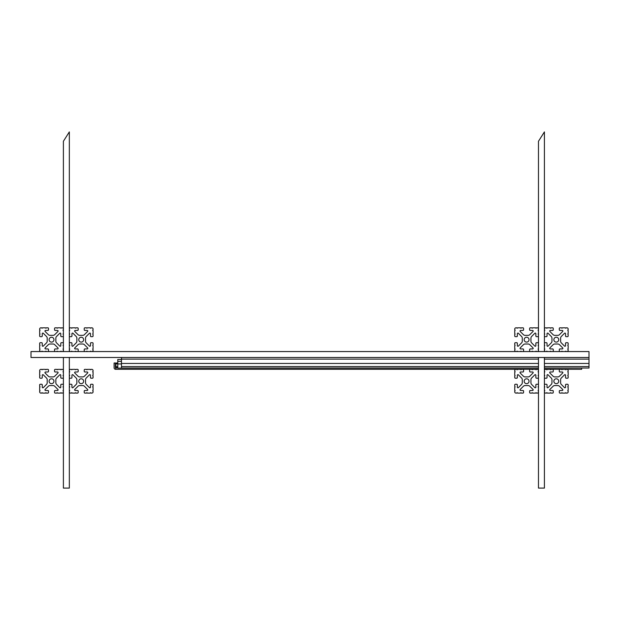 <?xml version="1.0" encoding="UTF-8"?>
<svg xmlns="http://www.w3.org/2000/svg" width="620" height="620" viewBox="0 0 620 620"><rect width="100%" height="100%" fill="white"/><g stroke="black" fill="none" stroke-linecap="round" stroke-linejoin="round"><path stroke-width="0.93" d="M31 357.492L31 351.555L589 351.555L589 357.492L31 357.492M69.331 387.353A0.473 0.473 0 0 0 69.331 386.438L69.331 384.912A0.651 0.651 0 0 1 69.983 384.26L71.3 384.26A0.651 0.651 0 0 1 71.951 384.912L71.951 387.206A0.605 0.605 0 0 0 72.99 387.632L76.19 384.431A2.364 2.364 0 0 0 76.88 382.765L76.88 379.704A2.364 2.364 0 0 0 76.19 378.037L72.99 374.837A0.605 0.605 0 0 0 71.951 375.263L71.951 377.557A0.651 0.651 0 0 1 71.3 378.208L69.983 378.208A0.651 0.651 0 0 1 69.331 377.557L69.331 376.03A0.473 0.473 0 0 0 69.331 375.115L69.331 488.087L63.395 488.087L63.395 390.228A0.473 0.473 0 0 0 63.395 391.142L63.395 391.848A1.263 1.263 0 0 1 62.14 393.103L61.434 393.103A0.473 0.473 0 0 0 60.52 393.103L57.645 393.103A0.473 0.473 0 0 0 56.73 393.103L55.203 393.103A0.651 0.651 0 0 1 54.552 392.452L54.552 391.142A0.651 0.651 0 0 1 55.203 390.484L57.497 390.484A0.605 0.605 0 0 0 57.923 389.453L54.723 386.252A2.364 2.364 0 0 0 53.056 385.555L49.995 385.555A2.364 2.364 0 0 0 48.329 386.252L45.128 389.453A0.605 0.605 0 0 0 45.555 390.484L47.849 390.484A0.651 0.651 0 0 1 48.499 391.142L48.499 392.452A0.651 0.651 0 0 1 47.849 393.103L46.322 393.103A0.473 0.473 0 0 0 45.407 393.103L42.532 393.103A0.473 0.473 0 0 0 41.618 393.103L40.912 393.103A1.263 1.263 0 0 1 39.657 391.848L39.657 391.142A0.473 0.473 0 0 0 39.657 390.228L39.657 387.353A0.473 0.473 0 0 0 39.657 386.438L39.657 384.912A0.651 0.651 0 0 1 40.308 384.26L41.618 384.26A0.651 0.651 0 0 1 42.269 384.912L42.269 387.206A0.605 0.605 0 0 0 43.307 387.632L46.508 384.431A2.364 2.364 0 0 0 47.197 382.765L47.197 379.704A2.364 2.364 0 0 0 46.508 378.037L43.307 374.837A0.605 0.605 0 0 0 42.269 375.263L42.269 377.557A0.651 0.651 0 0 1 41.618 378.208L40.308 378.208A0.651 0.651 0 0 1 39.657 377.557L39.657 376.03A0.473 0.473 0 0 0 39.657 375.115L39.657 372.24A0.473 0.473 0 0 0 39.657 371.326L39.657 370.621A1.263 1.263 0 0 1 40.912 369.365L41.618 369.365A0.473 0.473 0 0 0 42.532 369.365L45.407 369.365A0.473 0.473 0 0 0 46.322 369.365L47.849 369.365A0.651 0.651 0 0 1 48.499 370.016L48.499 371.326A0.651 0.651 0 0 1 47.849 371.985L45.555 371.985A0.605 0.605 0 0 0 45.128 373.015L48.329 376.216A2.364 2.364 0 0 0 49.995 376.913L53.056 376.913A2.364 2.364 0 0 0 54.723 376.216L57.923 373.015A0.605 0.605 0 0 0 57.497 371.985L55.203 371.985A0.651 0.651 0 0 1 54.552 371.326L54.552 370.016A0.651 0.651 0 0 1 55.203 369.365L56.73 369.365A0.473 0.473 0 0 0 57.645 369.365L60.52 369.365A0.473 0.473 0 0 0 61.434 369.365L62.14 369.365A1.263 1.263 0 0 1 63.395 370.621L63.395 371.326A0.473 0.473 0 0 0 63.395 372.24L63.395 357.492M63.395 333.568L63.395 345.797A0.473 0.473 0 0 1 63.395 344.89L63.395 343.364A0.651 0.651 0 0 0 62.744 342.705L61.427 342.705A0.651 0.651 0 0 0 60.776 343.364L60.776 345.65A0.605 0.605 0 0 1 59.745 346.076L56.544 342.876A2.364 2.364 0 0 1 55.847 341.209L55.847 338.156A2.364 2.364 0 0 1 56.544 336.482L59.745 333.281A0.605 0.605 0 0 1 60.776 333.715L60.776 336.001A0.651 0.651 0 0 0 61.427 336.652L62.744 336.652A0.651 0.651 0 0 0 63.395 336.001L63.395 334.474A0.473 0.473 0 0 1 63.395 333.568L63.395 141.267L69.331 131.913L69.331 330.692A0.473 0.473 0 0 0 69.331 329.77L69.331 329.065A1.263 1.263 0 0 1 70.595 327.81L71.3 327.81A0.473 0.473 0 0 0 72.215 327.81L75.09 327.81A0.473 0.473 0 0 0 75.996 327.81L77.523 327.81A0.651 0.651 0 0 1 78.182 328.461L78.182 329.778A0.651 0.651 0 0 1 77.523 330.429L75.237 330.429A0.605 0.605 0 0 0 74.811 331.467L78.011 334.668A2.364 2.364 0 0 0 79.678 335.358L82.731 335.358A2.364 2.364 0 0 0 84.405 334.668L87.606 331.467A0.605 0.605 0 0 0 87.172 330.429L84.886 330.429A0.651 0.651 0 0 1 84.235 329.778L84.235 328.461A0.651 0.651 0 0 1 84.886 327.81L86.413 327.81A0.473 0.473 0 0 0 87.319 327.81L90.195 327.81A0.473 0.473 0 0 0 91.117 327.81L91.822 327.81A1.263 1.263 0 0 1 93.078 329.065L93.078 329.77A0.473 0.473 0 0 0 93.078 330.692L93.078 333.568A0.473 0.473 0 0 0 93.078 334.474L93.078 336.001A0.651 0.651 0 0 1 92.427 336.652L91.109 336.652A0.651 0.651 0 0 1 90.458 336.001L90.458 333.715A0.605 0.605 0 0 0 89.419 333.281L86.219 336.482A2.364 2.364 0 0 0 85.529 338.156L85.529 341.209A2.364 2.364 0 0 0 86.219 342.876L89.419 346.076A0.605 0.605 0 0 0 90.458 345.65L90.458 343.364A0.651 0.651 0 0 1 91.109 342.705L92.427 342.705A0.651 0.651 0 0 1 93.078 343.364L93.078 344.89A0.473 0.473 0 0 0 93.078 345.797L93.078 348.673A0.473 0.473 0 0 0 93.078 349.587L93.078 350.292A1.263 1.263 0 0 1 91.822 351.555M69.331 345.797A0.473 0.473 0 0 0 69.331 344.89L69.331 343.364A0.651 0.651 0 0 1 69.983 342.705L71.3 342.705A0.651 0.651 0 0 1 71.951 343.364L71.951 345.65A0.605 0.605 0 0 0 72.99 346.076L76.19 342.876A2.364 2.364 0 0 0 76.88 341.209L76.88 338.156A2.364 2.364 0 0 0 76.19 336.482L72.99 333.281A0.605 0.605 0 0 0 71.951 333.715L71.951 336.001A0.651 0.651 0 0 1 71.3 336.652L69.983 336.652A0.651 0.651 0 0 1 69.331 336.001L69.331 334.474A0.473 0.473 0 0 0 69.331 333.568L69.331 351.555M69.331 357.492L69.331 372.24A0.473 0.473 0 0 0 69.331 371.326L69.331 370.621A1.263 1.263 0 0 1 70.595 369.365L71.3 369.365A0.473 0.473 0 0 0 72.215 369.365L75.09 369.365A0.473 0.473 0 0 0 75.996 369.365L77.523 369.365A0.651 0.651 0 0 1 78.182 370.016L78.182 371.326A0.651 0.651 0 0 1 77.523 371.985L75.237 371.985A0.605 0.605 0 0 0 74.811 373.015L78.011 376.216A2.364 2.364 0 0 0 79.678 376.913L82.731 376.913A2.364 2.364 0 0 0 84.405 376.216L87.606 373.015A0.605 0.605 0 0 0 87.172 371.985L84.886 371.985A0.651 0.651 0 0 1 84.235 371.326L84.235 370.016A0.651 0.651 0 0 1 84.886 369.365L86.413 369.365A0.473 0.473 0 0 0 87.319 369.365L90.195 369.365A0.473 0.473 0 0 0 91.117 369.365L91.822 369.365A1.263 1.263 0 0 1 93.078 370.621L93.078 371.326A0.473 0.473 0 0 0 93.078 372.24L93.078 375.115A0.473 0.473 0 0 0 93.078 376.03L93.078 377.557A0.651 0.651 0 0 1 92.427 378.208L91.109 378.208A0.651 0.651 0 0 1 90.458 377.557L90.458 375.263A0.605 0.605 0 0 0 89.419 374.837L86.219 378.037A2.364 2.364 0 0 0 85.529 379.704L85.529 382.765A2.364 2.364 0 0 0 86.219 384.431L89.419 387.632A0.605 0.605 0 0 0 90.458 387.206L90.458 384.912A0.651 0.651 0 0 1 91.109 384.26L92.427 384.26A0.651 0.651 0 0 1 93.078 384.912L93.078 386.438A0.473 0.473 0 0 0 93.078 387.353L93.078 390.228A0.473 0.473 0 0 0 93.078 391.142L93.078 391.848A1.263 1.263 0 0 1 91.822 393.103L91.117 393.103A0.473 0.473 0 0 0 90.195 393.103L87.319 393.103A0.473 0.473 0 0 0 86.413 393.103L84.886 393.103A0.651 0.651 0 0 1 84.235 392.452L84.235 391.142A0.651 0.651 0 0 1 84.886 390.484L87.172 390.484A0.605 0.605 0 0 0 87.606 389.453L84.405 386.252A2.364 2.364 0 0 0 82.731 385.555L79.678 385.555A2.364 2.364 0 0 0 78.011 386.252L74.811 389.453A0.605 0.605 0 0 0 75.237 390.484L77.523 390.484A0.651 0.651 0 0 1 78.182 391.142L78.182 392.452A0.651 0.651 0 0 1 77.523 393.103L75.996 393.103A0.473 0.473 0 0 0 75.09 393.103L72.215 393.103A0.473 0.473 0 0 0 71.3 393.103L70.595 393.103A1.263 1.263 0 0 1 69.331 391.848L69.331 391.142A0.473 0.473 0 0 0 69.331 390.228M63.395 345.797L63.395 351.555M63.395 387.353A0.473 0.473 0 0 1 63.395 386.438L63.395 384.912A0.651 0.651 0 0 0 62.744 384.26L61.427 384.26A0.651 0.651 0 0 0 60.776 384.912L60.776 387.206A0.605 0.605 0 0 1 59.745 387.632L56.544 384.431A2.364 2.364 0 0 1 55.847 382.765L55.847 379.704A2.364 2.364 0 0 1 56.544 378.037L59.745 374.837A0.605 0.605 0 0 1 60.776 375.263L60.776 377.557A0.651 0.651 0 0 0 61.427 378.208L62.744 378.208A0.651 0.651 0 0 0 63.395 377.557L63.395 376.03A0.473 0.473 0 0 1 63.395 375.115L63.395 390.228M81.205 383.672A2.433 2.433 0 0 1 78.771 381.23A2.433 2.433 0 0 1 81.205 378.797A2.433 2.433 0 0 1 83.638 381.23A2.433 2.433 0 0 1 81.205 383.672M69.331 375.115L69.331 372.24M51.522 342.116A2.433 2.433 0 0 1 49.089 339.683A2.433 2.433 0 0 1 51.522 337.249A2.433 2.433 0 0 1 53.956 339.683A2.433 2.433 0 0 1 51.522 342.116M40.912 351.555A1.263 1.263 0 0 1 39.657 350.292L39.657 349.587A0.473 0.473 0 0 0 39.657 348.673L39.657 345.797A0.473 0.473 0 0 0 39.657 344.89L39.657 343.364A0.651 0.651 0 0 1 40.308 342.705L41.618 342.705A0.651 0.651 0 0 1 42.269 343.364L42.269 345.65A0.605 0.605 0 0 0 43.307 346.076L46.508 342.876A2.364 2.364 0 0 0 47.197 341.209L47.197 338.156A2.364 2.364 0 0 0 46.508 336.482L43.307 333.281A0.605 0.605 0 0 0 42.269 333.715L42.269 336.001A0.651 0.651 0 0 1 41.618 336.652L40.308 336.652A0.651 0.651 0 0 1 39.657 336.001L39.657 334.474A0.473 0.473 0 0 0 39.657 333.568L39.657 330.692A0.473 0.473 0 0 0 39.657 329.77L39.657 329.065A1.263 1.263 0 0 1 40.912 327.81L41.618 327.81A0.473 0.473 0 0 0 42.532 327.81L45.407 327.81A0.473 0.473 0 0 0 46.322 327.81L47.849 327.81A0.651 0.651 0 0 1 48.499 328.461L48.499 329.778A0.651 0.651 0 0 1 47.849 330.429L45.555 330.429A0.605 0.605 0 0 0 45.128 331.467L48.329 334.668A2.364 2.364 0 0 0 49.995 335.358L53.056 335.358A2.364 2.364 0 0 0 54.723 334.668L57.923 331.467A0.605 0.605 0 0 0 57.497 330.429L55.203 330.429A0.651 0.651 0 0 1 54.552 329.778L54.552 328.461A0.651 0.651 0 0 1 55.203 327.81L56.73 327.81A0.473 0.473 0 0 0 57.645 327.81L60.52 327.81A0.473 0.473 0 0 0 61.434 327.81L62.14 327.81A1.263 1.263 0 0 1 63.395 329.065L63.395 329.77A0.473 0.473 0 0 0 63.395 330.692M47.849 351.555A0.651 0.651 0 0 0 48.499 350.904L48.499 349.587A0.651 0.651 0 0 0 47.849 348.936L45.555 348.936A0.605 0.605 0 0 1 45.128 347.897L48.329 344.697A2.364 2.364 0 0 1 49.995 344.007L53.056 344.007A2.364 2.364 0 0 1 54.723 344.697L57.923 347.897A0.605 0.605 0 0 1 57.497 348.936L55.203 348.936A0.651 0.651 0 0 0 54.552 349.587L54.552 350.904A0.651 0.651 0 0 0 55.203 351.555M46.322 351.555A0.473 0.473 0 0 0 45.407 351.555M42.532 351.555A0.473 0.473 0 0 0 41.618 351.555M63.395 348.673A0.473 0.473 0 0 0 63.395 349.587L63.395 350.292A1.263 1.263 0 0 1 62.14 351.555M60.52 351.555A0.473 0.473 0 0 1 61.434 351.555M56.73 351.555A0.473 0.473 0 0 1 57.645 351.555M81.205 342.116A2.433 2.433 0 0 1 78.771 339.683A2.433 2.433 0 0 1 81.205 337.249A2.433 2.433 0 0 1 83.638 339.683A2.433 2.433 0 0 1 81.205 342.116M77.523 351.555A0.651 0.651 0 0 0 78.182 350.904L78.182 349.587A0.651 0.651 0 0 0 77.523 348.936L75.237 348.936A0.605 0.605 0 0 1 74.811 347.897L78.011 344.697A2.364 2.364 0 0 1 79.678 344.007L82.731 344.007A2.364 2.364 0 0 1 84.405 344.697L87.606 347.897A0.605 0.605 0 0 1 87.172 348.936L84.886 348.936A0.651 0.651 0 0 0 84.235 349.587L84.235 350.904A0.651 0.651 0 0 0 84.886 351.555M75.996 351.555A0.473 0.473 0 0 0 75.09 351.555M72.215 351.555A0.473 0.473 0 0 0 71.3 351.555M70.595 351.555A1.263 1.263 0 0 1 69.331 350.292L69.331 349.587A0.473 0.473 0 0 0 69.331 348.673M69.331 333.568L69.331 330.692M90.195 351.555A0.473 0.473 0 0 1 91.117 351.555M86.413 351.555A0.473 0.473 0 0 1 87.319 351.555M51.522 383.672A2.433 2.433 0 0 0 53.956 381.23A2.433 2.433 0 0 0 51.522 378.797A2.433 2.433 0 0 0 49.089 381.23A2.433 2.433 0 0 0 51.522 383.672M63.395 375.115L63.395 372.24M544.414 387.353A0.473 0.473 0 0 0 544.414 386.438L544.414 384.912A0.651 0.651 0 0 1 545.065 384.26L546.383 384.26A0.651 0.651 0 0 1 547.034 384.912L547.034 387.206A0.605 0.605 0 0 0 548.072 387.632L551.265 384.431A2.364 2.364 0 0 0 551.963 382.765L551.963 379.704A2.364 2.364 0 0 0 551.265 378.037L548.072 374.837A0.605 0.605 0 0 0 547.034 375.263L547.034 377.557A0.651 0.651 0 0 1 546.383 378.208L545.065 378.208A0.651 0.651 0 0 1 544.414 377.557L544.414 376.03A0.473 0.473 0 0 0 544.414 375.115L544.414 488.087L538.478 488.087L538.478 390.228A0.473 0.473 0 0 0 538.478 391.142L538.478 391.848A1.263 1.263 0 0 1 537.214 393.103L536.509 393.103A0.473 0.473 0 0 0 535.595 393.103L532.72 393.103A0.473 0.473 0 0 0 531.813 393.103L530.286 393.103A0.651 0.651 0 0 1 529.635 392.452L529.635 391.142A0.651 0.651 0 0 1 530.286 390.484L532.572 390.484A0.605 0.605 0 0 0 532.999 389.453L529.798 386.252A2.364 2.364 0 0 0 528.132 385.555L525.078 385.555A2.364 2.364 0 0 0 523.404 386.252L520.203 389.453A0.605 0.605 0 0 0 520.637 390.484L522.923 390.484A0.651 0.651 0 0 1 523.575 391.142L523.575 392.452A0.651 0.651 0 0 1 522.923 393.103L521.397 393.103A0.473 0.473 0 0 0 520.49 393.103L517.615 393.103A0.473 0.473 0 0 0 516.692 393.103L515.987 393.103A1.263 1.263 0 0 1 514.732 391.848L514.732 391.142A0.473 0.473 0 0 0 514.732 390.228L514.732 387.353A0.473 0.473 0 0 0 514.732 386.438L514.732 384.912A0.651 0.651 0 0 1 515.383 384.26L516.7 384.26A0.651 0.651 0 0 1 517.351 384.912L517.351 387.206A0.605 0.605 0 0 0 518.39 387.632L521.591 384.431A2.364 2.364 0 0 0 522.28 382.765L522.28 379.704A2.364 2.364 0 0 0 521.591 378.037L518.39 374.837A0.605 0.605 0 0 0 517.351 375.263L517.351 377.557A0.651 0.651 0 0 1 516.7 378.208L515.383 378.208A0.651 0.651 0 0 1 514.732 377.557L514.732 376.03A0.473 0.473 0 0 0 514.732 375.115L514.732 372.24A0.473 0.473 0 0 0 514.732 371.326L514.732 370.621A1.263 1.263 0 0 1 515.987 369.365L516.692 369.365A0.473 0.473 0 0 0 517.615 369.365L520.49 369.365A0.473 0.473 0 0 0 521.397 369.365L522.923 369.365A0.651 0.651 0 0 1 523.575 370.016L523.575 371.326A0.651 0.651 0 0 1 522.923 371.985L520.637 371.985A0.605 0.605 0 0 0 520.203 373.015L523.404 376.216A2.364 2.364 0 0 0 525.078 376.913L528.132 376.913A2.364 2.364 0 0 0 529.798 376.216L532.999 373.015A0.605 0.605 0 0 0 532.572 371.985L530.286 371.985A0.651 0.651 0 0 1 529.635 371.326L529.635 370.016A0.651 0.651 0 0 1 530.286 369.365L531.813 369.365A0.473 0.473 0 0 0 532.72 369.365L535.595 369.365A0.473 0.473 0 0 0 536.509 369.365L537.214 369.365A1.263 1.263 0 0 1 538.478 370.621L538.478 371.326A0.473 0.473 0 0 0 538.478 372.24L538.478 357.492M538.478 333.568L538.478 345.797A0.473 0.473 0 0 1 538.478 344.89L538.478 343.364A0.651 0.651 0 0 0 537.827 342.705L536.509 342.705A0.651 0.651 0 0 0 535.858 343.364L535.858 345.65A0.605 0.605 0 0 1 534.82 346.076L531.619 342.876A2.364 2.364 0 0 1 530.929 341.209L530.929 338.156A2.364 2.364 0 0 1 531.619 336.482L534.82 333.281A0.605 0.605 0 0 1 535.858 333.715L535.858 336.001A0.651 0.651 0 0 0 536.509 336.652L537.827 336.652A0.651 0.651 0 0 0 538.478 336.001L538.478 334.474A0.473 0.473 0 0 1 538.478 333.568L538.478 141.267L544.414 131.913L544.414 330.692A0.473 0.473 0 0 0 544.414 329.77L544.414 329.065A1.263 1.263 0 0 1 545.67 327.81L546.375 327.81A0.473 0.473 0 0 0 547.297 327.81L550.165 327.81A0.473 0.473 0 0 0 551.079 327.81L552.606 327.81A0.651 0.651 0 0 1 553.257 328.461L553.257 329.778A0.651 0.651 0 0 1 552.606 330.429L550.32 330.429A0.605 0.605 0 0 0 549.886 331.467L553.087 334.668A2.364 2.364 0 0 0 554.753 335.358L557.814 335.358A2.364 2.364 0 0 0 559.48 334.668L562.681 331.467A0.605 0.605 0 0 0 562.255 330.429L559.961 330.429A0.651 0.651 0 0 1 559.31 329.778L559.31 328.461A0.651 0.651 0 0 1 559.961 327.81L561.495 327.81A0.473 0.473 0 0 0 562.402 327.81L565.277 327.81A0.473 0.473 0 0 0 566.192 327.81L566.897 327.81A1.263 1.263 0 0 1 568.16 329.065L568.16 329.77A0.473 0.473 0 0 0 568.16 330.692L568.16 333.568A0.473 0.473 0 0 0 568.16 334.474L568.16 336.001A0.651 0.651 0 0 1 567.501 336.652L566.192 336.652A0.651 0.651 0 0 1 565.541 336.001L565.541 333.715A0.605 0.605 0 0 0 564.502 333.281L561.302 336.482A2.364 2.364 0 0 0 560.612 338.156L560.612 341.209A2.364 2.364 0 0 0 561.302 342.876L564.502 346.076A0.605 0.605 0 0 0 565.541 345.65L565.541 343.364A0.651 0.651 0 0 1 566.192 342.705L567.501 342.705A0.651 0.651 0 0 1 568.16 343.364L568.16 344.89A0.473 0.473 0 0 0 568.16 345.797L568.16 348.673A0.473 0.473 0 0 0 568.16 349.587L568.16 350.292A1.263 1.263 0 0 1 566.897 351.555M544.414 345.797A0.473 0.473 0 0 0 544.414 344.89L544.414 343.364A0.651 0.651 0 0 1 545.065 342.705L546.383 342.705A0.651 0.651 0 0 1 547.034 343.364L547.034 345.65A0.605 0.605 0 0 0 548.072 346.076L551.265 342.876A2.364 2.364 0 0 0 551.963 341.209L551.963 338.156A2.364 2.364 0 0 0 551.265 336.482L548.072 333.281A0.605 0.605 0 0 0 547.034 333.715L547.034 336.001A0.651 0.651 0 0 1 546.383 336.652L545.065 336.652A0.651 0.651 0 0 1 544.414 336.001L544.414 334.474A0.473 0.473 0 0 0 544.414 333.568L544.414 351.555M544.414 357.492L544.414 372.24A0.473 0.473 0 0 0 544.414 371.326L544.414 370.621A1.263 1.263 0 0 1 545.67 369.365L546.375 369.365A0.473 0.473 0 0 0 547.297 369.365L550.165 369.365A0.473 0.473 0 0 0 551.079 369.365L552.606 369.365A0.651 0.651 0 0 1 553.257 370.016L553.257 371.326A0.651 0.651 0 0 1 552.606 371.985L550.32 371.985A0.605 0.605 0 0 0 549.886 373.015L553.087 376.216A2.364 2.364 0 0 0 554.753 376.913L557.814 376.913A2.364 2.364 0 0 0 559.48 376.216L562.681 373.015A0.605 0.605 0 0 0 562.255 371.985L559.961 371.985A0.651 0.651 0 0 1 559.31 371.326L559.31 370.016A0.651 0.651 0 0 1 559.961 369.365L561.495 369.365A0.473 0.473 0 0 0 562.402 369.365L565.277 369.365A0.473 0.473 0 0 0 566.192 369.365L566.897 369.365A1.263 1.263 0 0 1 568.16 370.621L568.16 371.326A0.473 0.473 0 0 0 568.16 372.24L568.16 375.115A0.473 0.473 0 0 0 568.16 376.03L568.16 377.557A0.651 0.651 0 0 1 567.501 378.208L566.192 378.208A0.651 0.651 0 0 1 565.541 377.557L565.541 375.263A0.605 0.605 0 0 0 564.502 374.837L561.302 378.037A2.364 2.364 0 0 0 560.612 379.704L560.612 382.765A2.364 2.364 0 0 0 561.302 384.431L564.502 387.632A0.605 0.605 0 0 0 565.541 387.206L565.541 384.912A0.651 0.651 0 0 1 566.192 384.26L567.501 384.26A0.651 0.651 0 0 1 568.16 384.912L568.16 386.438A0.473 0.473 0 0 0 568.16 387.353L568.16 390.228A0.473 0.473 0 0 0 568.16 391.142L568.16 391.848A1.263 1.263 0 0 1 566.897 393.103L566.192 393.103A0.473 0.473 0 0 0 565.277 393.103L562.402 393.103A0.473 0.473 0 0 0 561.495 393.103L559.961 393.103A0.651 0.651 0 0 1 559.31 392.452L559.31 391.142A0.651 0.651 0 0 1 559.961 390.484L562.255 390.484A0.605 0.605 0 0 0 562.681 389.453L559.48 386.252A2.364 2.364 0 0 0 557.814 385.555L554.753 385.555A2.364 2.364 0 0 0 553.087 386.252L549.886 389.453A0.605 0.605 0 0 0 550.32 390.484L552.606 390.484A0.651 0.651 0 0 1 553.257 391.142L553.257 392.452A0.651 0.651 0 0 1 552.606 393.103L551.079 393.103A0.473 0.473 0 0 0 550.165 393.103L547.297 393.103A0.473 0.473 0 0 0 546.375 393.103L545.67 393.103A1.263 1.263 0 0 1 544.414 391.848L544.414 391.142A0.473 0.473 0 0 0 544.414 390.228M538.478 345.797L538.478 351.555M538.478 387.353A0.473 0.473 0 0 1 538.478 386.438L538.478 384.912A0.651 0.651 0 0 0 537.827 384.26L536.509 384.26A0.651 0.651 0 0 0 535.858 384.912L535.858 387.206A0.605 0.605 0 0 1 534.82 387.632L531.619 384.431A2.364 2.364 0 0 1 530.929 382.765L530.929 379.704A2.364 2.364 0 0 1 531.619 378.037L534.82 374.837A0.605 0.605 0 0 1 535.858 375.263L535.858 377.557A0.651 0.651 0 0 0 536.509 378.208L537.827 378.208A0.651 0.651 0 0 0 538.478 377.557L538.478 376.03A0.473 0.473 0 0 1 538.478 375.115L538.478 390.228M556.287 383.672A2.433 2.433 0 0 1 553.854 381.23A2.433 2.433 0 0 1 556.287 378.797A2.433 2.433 0 0 1 558.721 381.23A2.433 2.433 0 0 1 556.287 383.672M544.414 375.115L544.414 372.24M526.605 342.116A2.433 2.433 0 0 1 524.171 339.683A2.433 2.433 0 0 1 526.605 337.249A2.433 2.433 0 0 1 529.038 339.683A2.433 2.433 0 0 1 526.605 342.116M515.987 351.555A1.263 1.263 0 0 1 514.732 350.292L514.732 349.587A0.473 0.473 0 0 0 514.732 348.673L514.732 345.797A0.473 0.473 0 0 0 514.732 344.89L514.732 343.364A0.651 0.651 0 0 1 515.383 342.705L516.7 342.705A0.651 0.651 0 0 1 517.351 343.364L517.351 345.65A0.605 0.605 0 0 0 518.39 346.076L521.591 342.876A2.364 2.364 0 0 0 522.28 341.209L522.28 338.156A2.364 2.364 0 0 0 521.591 336.482L518.39 333.281A0.605 0.605 0 0 0 517.351 333.715L517.351 336.001A0.651 0.651 0 0 1 516.7 336.652L515.383 336.652A0.651 0.651 0 0 1 514.732 336.001L514.732 334.474A0.473 0.473 0 0 0 514.732 333.568L514.732 330.692A0.473 0.473 0 0 0 514.732 329.77L514.732 329.065A1.263 1.263 0 0 1 515.987 327.81L516.692 327.81A0.473 0.473 0 0 0 517.615 327.81L520.49 327.81A0.473 0.473 0 0 0 521.397 327.81L522.923 327.81A0.651 0.651 0 0 1 523.575 328.461L523.575 329.778A0.651 0.651 0 0 1 522.923 330.429L520.637 330.429A0.605 0.605 0 0 0 520.203 331.467L523.404 334.668A2.364 2.364 0 0 0 525.078 335.358L528.132 335.358A2.364 2.364 0 0 0 529.798 334.668L532.999 331.467A0.605 0.605 0 0 0 532.572 330.429L530.286 330.429A0.651 0.651 0 0 1 529.635 329.778L529.635 328.461A0.651 0.651 0 0 1 530.286 327.81L531.813 327.81A0.473 0.473 0 0 0 532.72 327.81L535.595 327.81A0.473 0.473 0 0 0 536.509 327.81L537.214 327.81A1.263 1.263 0 0 1 538.478 329.065L538.478 329.77A0.473 0.473 0 0 0 538.478 330.692M522.923 351.555A0.651 0.651 0 0 0 523.575 350.904L523.575 349.587A0.651 0.651 0 0 0 522.923 348.936L520.637 348.936A0.605 0.605 0 0 1 520.203 347.897L523.404 344.697A2.364 2.364 0 0 1 525.078 344.007L528.132 344.007A2.364 2.364 0 0 1 529.798 344.697L532.999 347.897A0.605 0.605 0 0 1 532.572 348.936L530.286 348.936A0.651 0.651 0 0 0 529.635 349.587L529.635 350.904A0.651 0.651 0 0 0 530.286 351.555M521.397 351.555A0.473 0.473 0 0 0 520.49 351.555M517.615 351.555A0.473 0.473 0 0 0 516.692 351.555M538.478 348.673A0.473 0.473 0 0 0 538.478 349.587L538.478 350.292A1.263 1.263 0 0 1 537.214 351.555M535.595 351.555A0.473 0.473 0 0 1 536.509 351.555M531.813 351.555A0.473 0.473 0 0 1 532.72 351.555M556.287 342.116A2.433 2.433 0 0 1 553.854 339.683A2.433 2.433 0 0 1 556.287 337.249A2.433 2.433 0 0 1 558.721 339.683A2.433 2.433 0 0 1 556.287 342.116M552.606 351.555A0.651 0.651 0 0 0 553.257 350.904L553.257 349.587A0.651 0.651 0 0 0 552.606 348.936L550.32 348.936A0.605 0.605 0 0 1 549.886 347.897L553.087 344.697A2.364 2.364 0 0 1 554.753 344.007L557.814 344.007A2.364 2.364 0 0 1 559.48 344.697L562.681 347.897A0.605 0.605 0 0 1 562.255 348.936L559.961 348.936A0.651 0.651 0 0 0 559.31 349.587L559.31 350.904A0.651 0.651 0 0 0 559.961 351.555M551.079 351.555A0.473 0.473 0 0 0 550.165 351.555M547.297 351.555A0.473 0.473 0 0 0 546.375 351.555M545.67 351.555A1.263 1.263 0 0 1 544.414 350.292L544.414 349.587A0.473 0.473 0 0 0 544.414 348.673M544.414 333.568L544.414 330.692M565.277 351.555A0.473 0.473 0 0 1 566.192 351.555M561.495 351.555A0.473 0.473 0 0 1 562.402 351.555M526.605 383.672A2.433 2.433 0 0 0 529.038 381.23A2.433 2.433 0 0 0 526.605 378.797A2.433 2.433 0 0 0 524.171 381.23A2.433 2.433 0 0 0 526.605 383.672M538.478 375.115L538.478 372.24M538.478 368.032L121.466 368.032L121.466 357.492M589 357.492L589 363.452L544.414 363.452M538.478 363.452L121.466 363.452M544.414 366.56L589 366.56L589 363.452M589 366.56L589 368.032L544.414 368.032M538.478 368.156L117.784 368.156L117.784 359.492L121.466 359.492M585.319 368.032L544.414 368.156M115.886 368.001L115.413 367.761L115.413 362.987L114.103 362.987L114.103 367.761A1.542 1.542 0 0 0 115.653 369.303L115.886 367.885L117.784 367.885M581.638 368.156L581.638 369.303L544.414 369.303M538.478 369.303L115.886 369.303M117.784 367.536L115.886 367.885M115.886 367.536L115.886 366.668L117.784 366.668M117.784 362.987L115.886 362.987L115.886 366.668M115.886 363.832L117.784 363.832M589 359.12L544.414 359.12M538.478 359.12L121.466 359.12M121.466 366.56L538.478 366.56M117.784 363.948L121.466 363.948M117.784 361.382L121.466 361.382"/></g></svg>
